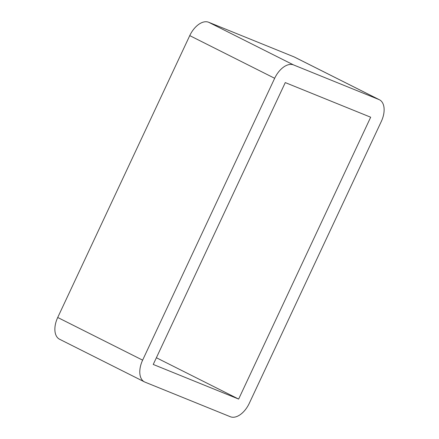 <?xml version="1.0" encoding="UTF-8"?>
<svg xmlns="http://www.w3.org/2000/svg" width="439" height="439" viewBox="0 0 439 439"><rect width="100%" height="100%" fill="white"/><g stroke="black" fill="none" stroke-linecap="round" stroke-linejoin="round"><path stroke-width="0.66" d="M370.675 117.218L238.64 399.078L153.238 364.452L285.273 82.592L370.675 117.218M156.383 357.741L238.64 399.078M378.95 99.549L293.548 64.923L208.635 22.252L294.037 56.878L378.95 99.549A19.53 11.425 -63.3 0 1 379.439 99.768A19.53 11.425 -63.3 0 1 381.282 121.521L249.248 403.381A19.53 11.425 -63.3 0 1 230.365 416.748L144.963 382.122A19.53 11.425 -63.3 0 1 144.475 381.897A19.53 11.425 -63.3 0 1 142.631 360.15L57.718 317.479A19.53 11.425 116.7 0 0 59.561 339.232L144.475 381.897M57.718 317.479L189.752 35.619L274.666 78.29A19.53 11.425 -63.3 0 1 293.548 64.923M274.666 78.29L142.631 360.15M208.635 22.252A19.53 11.425 116.7 0 0 189.752 35.619M379.439 99.768L294.525 57.103A19.53 11.425 116.7 0 0 294.037 56.878"/></g></svg>

